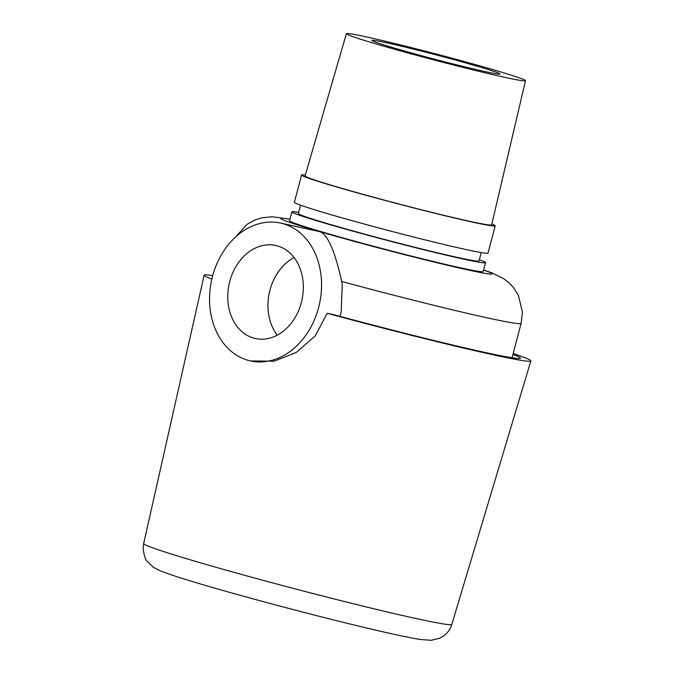 <?xml version="1.0" encoding="UTF-8"?>
<svg xmlns="http://www.w3.org/2000/svg" width="674" height="674" viewBox="0 0 674 674"><rect width="100%" height="100%" fill="white"/><g stroke="black" fill="none" stroke-linecap="round" stroke-linejoin="round"><path stroke-width="1.01" d="M280.494 223.043A70.551 55.234 -77.8 0 0 211.998 278.404A70.551 55.234 -77.8 0 0 247.653 360.194A70.551 55.234 -77.8 0 0 250.602 360.944A70.551 55.234 -77.8 0 0 319.097 305.592A70.551 55.234 -77.8 0 0 283.442 223.793A70.551 55.234 -77.8 0 0 280.494 223.043L319.897 231.696C327.741 234.577 334.995 251.158 341.676 281.454L342.257 284.504L341.145 312.348L339.949 316.342M211.838 279.087A168.888 5.771 -165.3 0 1 204.138 275.211A168.888 5.771 -165.3 0 1 212.714 275.599M513.184 353.53A168.888 5.771 -165.3 0 1 530.859 360.927A168.888 5.771 -165.3 0 1 327.176 313.284L334.43 314.851A158.12 5.409 -165.3 0 0 520.446 358.197A158.12 5.409 -165.3 0 0 512.948 354.44M250.602 360.944L274.124 361.197L296.282 352.443L315.188 335.955L327.176 313.284M277.241 335.163A47.618 37.281 102.2 0 1 269.929 290.267A47.618 37.281 102.2 0 1 294.066 257.544M229.724 281.547A47.618 37.281 102.2 0 1 275.641 245.454A47.618 37.281 102.2 0 1 301.986 299.896A47.618 37.281 102.2 0 1 255.454 338.533A47.618 37.281 102.2 0 1 229.724 281.547M298.683 212.361A100.089 3.421 14.7 0 0 291.893 211.847L289.567 220.71A100.089 3.421 14.7 0 0 385.511 249.422A100.089 3.421 14.7 0 0 483.191 271.512L485.516 262.649A100.089 3.421 14.7 0 0 479.349 259.751M291.893 211.847A100.089 3.421 14.7 0 0 356.024 232.016A100.089 3.421 14.7 0 0 464.007 259.204A100.089 3.421 14.7 0 0 485.516 262.649M300.562 205.191L298.371 213.548A93.391 3.193 14.7 0 0 358.214 232.362A93.391 3.193 14.7 0 0 458.969 257.729A93.391 3.193 14.7 0 0 479.037 260.948L481.228 252.59M305.347 175.063A100.089 3.421 14.7 0 0 301.548 175.021L294.395 202.301A100.089 3.421 14.7 0 0 358.526 222.462A100.089 3.421 14.7 0 0 466.518 249.65A100.089 3.421 14.7 0 0 488.027 253.095L495.179 225.815A100.089 3.421 14.7 0 0 491.851 223.995M301.548 175.021A100.089 3.421 14.7 0 0 365.687 195.182A100.089 3.421 14.7 0 0 473.67 222.369A100.089 3.421 14.7 0 0 495.179 225.815M346.377 33.7L305.086 175.948A96.433 3.294 14.7 0 0 366.841 195.367A96.433 3.294 14.7 0 0 470.924 221.569A96.433 3.294 14.7 0 0 491.641 224.889L525.501 80.695A92.599 3.168 14.7 0 0 466.138 62.033A92.599 3.168 14.7 0 0 366.277 36.893A92.599 3.168 14.7 0 0 346.377 33.7A92.599 3.168 14.7 0 0 405.672 52.345A92.599 3.168 14.7 0 0 505.601 77.51A92.599 3.168 14.7 0 0 525.501 80.695M485.701 71.705A66.136 2.258 14.7 0 0 499.914 73.98A66.136 2.258 14.7 0 0 457.536 60.66A66.136 2.258 14.7 0 0 386.177 42.689A66.136 2.258 14.7 0 0 371.964 40.415A66.136 2.258 14.7 0 0 414.341 53.743A66.136 2.258 14.7 0 0 485.701 71.705M289.946 219.261A109.348 3.741 14.7 0 0 319.897 231.696A109.348 3.741 14.7 0 0 450.249 265.927A109.348 3.741 14.7 0 0 483.578 270.055M341.676 281.454A149.914 5.122 14.7 0 0 521.103 323.368L522.417 312.104L518.416 295.406L513.655 287.773L508.988 282.768L503.647 278.632L491.793 272.835L483.612 269.929M143.68 543.522L143.141 548.577C144.126 555.78 145.559 560.111 147.446 561.577L153.369 567.238L159.586 570.516C168.18 574.08 184.432 579.328 208.333 586.262C248.605 598.032 308.473 613.938 354.398 625.059C385.814 632.692 407.93 637.52 420.728 639.542L431.309 640.3L439.659 638.253L443.543 635.995C447.536 633.08 450.299 629.204 451.824 624.36A159.283 5.443 -165.3 0 1 363.454 606.238A159.283 5.443 -165.3 0 1 200.911 562.942A159.283 5.443 -165.3 0 1 143.68 543.522L204.138 275.211M451.824 624.36L530.859 360.927M512.072 357.768L521.103 323.368M289.98 219.134L272.161 216.784L261.739 217.82L255.21 219.859L247.291 224.147L235.066 237.509"/></g></svg>
